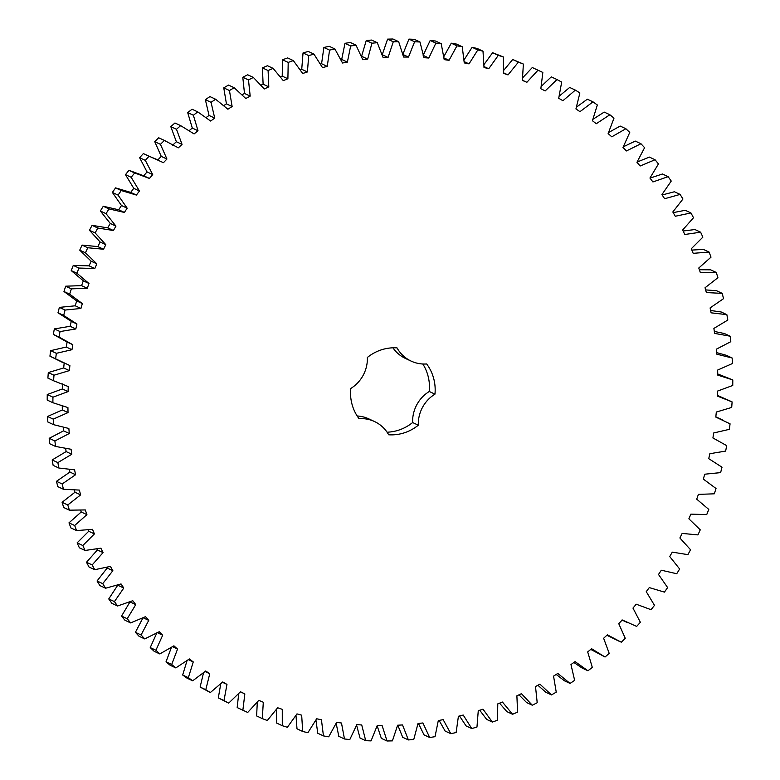 <?xml version="1.0" encoding="UTF-8"?>
<svg xmlns="http://www.w3.org/2000/svg" width="780" height="780" viewBox="0 0 780 780"><rect width="100%" height="100%" fill="white"/><g stroke="black" fill="none" stroke-linecap="round" stroke-linejoin="round"><path stroke-width="1.17" d="M72.784 344.692L58.987 337.028L60.05 331.568L75.826 328.955L76.937 324.002L63.677 315.442L65.062 310.05L80.935 308.461L82.348 303.576L69.654 294.157L71.37 288.853L87.272 288.288L88.978 283.491L76.918 273.253L78.946 268.057L94.819 268.525L96.817 263.835L85.43 252.817L87.76 247.748L103.545 249.239L105.817 244.686L95.141 232.928L89.456 230.266L92.089 225.352L107.718 227.867L110.263 223.451L100.357 211L103.272 206.261L118.687 209.781L121.485 205.53L112.379 192.436L115.577 187.882L130.708 192.397L133.76 188.331L125.492 174.652L128.953 170.303L143.754 175.793L147.03 171.922L139.63 157.706L143.354 153.582L163.439 162.689L166.939 159.032L160.436 144.329L164.395 140.439L178.337 147.829L182.052 144.397L176.475 129.275L180.658 125.639L194.093 133.926L198.003 130.738L193.372 115.245L197.749 111.881L210.629 121.046L214.714 118.102L211.048 102.316L215.621 99.236L227.877 109.219L232.128 106.548L229.447 90.519L234.185 87.731L245.788 98.514L250.185 96.115L248.489 79.911L253.373 77.434L264.274 88.969L268.798 86.853L268.096 70.532L273.117 68.367L283.267 80.613L287.898 78.78L288.2 62.419L293.329 60.587L302.689 73.486L307.418 71.955L308.714 55.604L313.94 54.103L322.471 67.606L327.269 66.388L329.56 50.125L334.864 48.945L342.527 63.014L347.383 62.098L350.659 45.981L356.002 45.152L362.788 59.709L367.682 59.104L371.923 43.202L377.296 42.715L383.165 57.71L388.069 57.427L393.276 41.798L398.658 41.662L403.582 57.038L408.486 57.067L414.619 41.769L419.981 41.983L423.95 57.681L428.834 58.032L435.874 43.124L441.207 43.68L444.2 59.641L449.046 60.304L456.963 45.845L462.248 46.751L464.246 62.907L469.024 63.882L477.808 49.939L483.005 51.188L484.01 67.47L488.709 68.757L498.303 55.38L503.402 56.959L503.412 73.31L508.024 74.909L518.388 62.147L523.37 64.058L522.385 80.408L526.87 82.3L537.976 70.21L542.831 72.442L540.842 88.735L545.2 90.919L556.998 79.54L561.688 82.085L558.714 98.251L562.916 100.718L575.367 90.1L579.881 92.947L575.933 108.927L579.969 111.667L593.014 101.848L597.334 104.988L592.429 120.724L596.281 123.718L609.872 114.748L613.987 118.16L608.137 133.575L611.793 136.822L625.872 128.729L629.762 132.415L622.996 147.449L626.438 150.94L640.955 143.744L644.602 147.683L636.948 162.289L640.166 165.994L655.063 159.744L658.447 163.927L649.935 178.035L652.909 181.945L668.129 176.66L671.249 181.057L661.908 194.62L664.628 198.724L680.111 194.415L682.948 199.017L672.818 211.975L675.275 216.255L690.953 212.95L693.508 217.737L682.627 230.041L684.811 234.487L700.625 232.196L702.877 237.139L691.285 248.742L693.196 253.334L709.088 252.057L711.019 257.156L698.773 268.008L700.391 272.727L716.293 272.474L717.912 277.7L705.042 287.761L706.368 292.578L722.231 293.368L723.518 298.691L710.092 307.924L711.116 312.829L726.862 314.642L727.818 320.044L713.885 328.419L714.607 333.392L730.178 336.209L730.801 341.689L716.41 349.157L716.83 354.178L732.157 358.01L732.449 363.519L717.658 370.061L717.766 375.112L732.8 379.928L732.751 385.466L717.629 391.053L717.425 396.103L732.098 401.905L731.718 407.433L716.313 412.045L715.806 417.085L730.07 423.832L729.339 429.341L713.719 432.959L712.91 437.96L726.697 445.633L725.644 451.094L709.858 453.697L708.747 458.659L722.017 467.22L720.623 472.612L704.75 474.201L703.336 479.086L716.03 488.504L714.314 493.808L698.412 494.374L696.706 499.161L708.767 509.408L706.739 514.595L690.865 514.137L688.876 518.817L700.264 529.844L697.925 534.904L682.149 533.413L679.877 537.976L690.544 549.734L687.911 554.648L672.282 552.133L669.737 556.55L679.643 569L676.728 573.739L661.313 570.219L658.515 574.47L667.621 587.564L664.423 592.117L649.292 587.603L646.24 591.669L654.508 605.348L651.047 609.697L636.246 604.207L632.97 608.078L640.37 622.294L636.646 626.418L622.255 619.963L618.745 623.63L625.248 638.323L621.289 642.213L607.347 634.832L603.632 638.264L609.209 653.386L605.036 657.014L591.601 648.726L587.691 651.924L592.312 667.407L587.935 670.771L575.065 661.615L570.97 664.56L574.636 680.345L570.073 683.426L557.807 673.433L553.556 676.114L556.237 692.143L551.499 694.922L539.906 684.138L535.509 686.546L537.206 702.741L532.311 705.227L521.42 693.683L516.886 695.809L517.588 712.12L512.567 714.285L502.427 702.049L497.786 703.872L497.484 720.233L492.356 722.075L482.995 709.176L478.267 710.707L476.97 727.048L471.744 728.559L463.213 715.045L458.416 716.274L456.124 732.537L450.83 733.707L443.157 719.648L438.302 720.564L435.026 736.681L429.683 737.509L422.897 722.953L418.002 723.548L413.761 739.459L408.389 739.937L402.529 724.942L397.615 725.225L392.418 740.864L387.036 741L382.112 725.624L377.198 725.585L371.065 740.893L365.703 740.678L361.735 724.981L356.85 724.63L349.81 739.538L344.477 738.982L341.484 723.021L336.648 722.348L328.721 736.808L323.447 735.901L321.438 719.755L316.66 718.77L307.885 732.712L302.689 731.474L301.675 715.182L296.975 713.895L287.381 727.282L282.282 725.702L282.272 709.342L277.67 707.752L267.296 720.515L262.314 718.604L263.299 702.244L258.814 700.352L247.708 712.452L242.863 710.219L244.842 693.917L240.493 691.743L228.696 703.121L223.996 700.576L226.97 684.401L222.768 681.934L210.327 692.552L205.803 689.705L209.752 673.725L205.715 670.995L192.67 680.803L188.351 677.664L193.255 661.937L189.403 658.944L175.812 667.914L171.697 664.492L177.547 649.077L173.891 645.83L159.812 653.933L155.922 650.237L162.689 635.203L159.247 631.722L144.729 638.908L141.082 634.969L148.736 620.363L145.528 616.658L130.63 622.908L127.237 618.735L135.749 604.627L132.775 600.707L117.556 606.001L114.436 601.604L123.776 588.042L121.056 583.937L105.583 588.237L102.736 583.645L112.866 570.687L110.409 566.397L94.731 569.702L92.186 564.925L103.067 552.611L100.873 548.174L85.059 550.466L82.816 545.512L94.399 533.91L92.489 529.327L76.606 530.595L74.665 525.505L86.921 514.644L85.293 509.935L69.391 510.178L67.782 504.962L80.642 494.89L79.316 490.074L63.463 489.294L62.166 483.97L75.592 474.727L74.568 469.823L58.832 468.019L57.866 462.608L71.799 454.233L71.078 449.27L55.516 446.443L54.892 440.973L69.274 433.495L68.864 428.483L53.527 424.651L53.245 419.133L68.026 412.591L67.918 407.55L52.884 402.724L52.933 397.195L68.065 391.599L68.26 386.548L53.586 380.757L53.976 375.219L69.381 370.607L69.888 365.576L55.624 358.829L56.345 353.32L71.965 349.703L72.784 344.692L66.261 341.65M95.141 232.928L97.783 228.014L92.089 225.352M105.817 244.686L100.123 242.024L89.456 230.266M97.783 228.014L113.402 230.519L107.718 227.867M113.402 230.519L115.947 226.112L106.041 213.661L108.966 208.913L124.371 212.433L127.169 208.192L118.063 195.097L121.27 190.544L136.403 195.059L139.445 190.993L131.176 177.304L134.647 172.955L149.438 178.454L152.714 174.583L145.324 160.358L149.038 156.234L158.067 159.968M392.935 347.802A33.862 32.399 -65 0 0 405.473 358.459L411.157 361.111A33.862 32.399 -65 0 0 426.65 363.958A43.875 41.983 -65 0 1 434.967 394.154L429.283 391.492A43.875 41.983 -65 0 0 422.828 364.006M411.157 361.111A33.862 32.399 -65 0 1 397.01 347.88A43.875 41.983 -65 0 0 367.37 357.464A33.862 32.399 -65 0 1 350.717 388.508A43.875 41.983 -65 0 0 359.044 418.694A33.862 32.399 -65 0 1 374.527 421.541A33.862 32.399 -65 0 1 388.674 434.782A43.875 41.983 -65 0 0 418.314 425.197A33.862 32.399 -65 0 1 434.967 394.154M157.745 160.036L161.255 156.37L154.752 141.677L158.71 137.787L166.705 141.492M172.653 145.168L176.368 141.736L170.791 126.614L174.964 122.986L180.658 125.639M189.228 130.591L192.309 128.076L187.688 112.593L192.065 109.229L197.749 111.881M206.144 117.517L209.03 115.44L205.364 99.655L209.927 96.574L215.621 99.236M223.801 105.553L226.444 103.886L223.762 87.857L228.501 85.079L234.185 87.731M242.131 94.751L244.491 93.454L242.794 77.259L247.689 74.773L253.373 77.434M261.037 85.166L263.113 84.191L262.411 67.88L267.433 65.715L273.117 68.367M280.449 76.82L282.214 76.128L282.516 59.767L287.644 57.925L293.329 60.587M300.29 69.761L301.733 69.293L303.03 52.952L308.256 51.441L313.94 54.103M320.473 64.009L321.584 63.726L323.875 47.463L329.17 46.293L334.864 48.945M340.909 59.592L341.698 59.436L344.974 43.319L350.317 42.49L356.002 45.152M361.52 56.511L366.239 40.54L371.611 40.063L377.296 42.715M382.219 54.785L387.582 39.136L392.964 39L398.658 41.662M402.802 54.415L408.935 39.107L414.297 39.322L419.981 41.983M423.15 55.37L430.19 40.462L435.523 41.018L441.207 43.68M443.82 56.638L451.279 43.192L456.553 44.099L462.248 46.751M464.051 59.904L472.115 47.288L477.311 48.526L483.005 51.188M484.01 64.535L492.619 52.718L503.402 56.959M503.587 70.492L512.704 59.485L523.37 64.058M522.707 77.766L532.292 67.548L542.831 72.442M541.291 86.317L551.304 76.879L556.998 79.54M559.25 96.115L569.673 87.448L575.367 90.1M576.508 107.114L587.33 99.196L593.014 101.848M592.995 119.262L604.188 112.086L609.872 114.748M608.634 132.502L620.188 126.068L625.872 128.729M623.356 146.786L635.271 141.092L640.955 143.744M637.104 162.045L649.37 157.092L655.063 159.744M650.003 178.123L662.444 173.999L668.129 176.66M662.142 194.971L674.417 191.763L680.111 194.415M673.189 212.618L685.269 210.298L690.953 212.95M683.105 231.016L694.941 229.534L700.625 232.196M691.841 250.088L703.394 249.405L709.088 252.057M699.367 269.744L710.609 269.822L716.293 272.474M705.637 289.906L716.537 290.706L722.231 293.368M710.629 310.498L721.168 311.981L726.862 314.642M714.324 331.432L724.483 333.557L730.178 336.209M716.693 352.619L726.472 355.348L732.157 358.01M717.746 373.971L732.8 379.928M717.454 395.401L731.006 401.388M715.825 416.812L722.377 419.864M618.979 641.17L606.879 635.261M605.036 657.014L590.772 649.408M587.935 670.771L582.25 668.119L573.856 662.483M570.073 683.426L564.379 680.764L556.198 674.447M551.499 694.922L545.815 692.269L537.868 685.25M532.311 705.227L526.627 702.566L518.963 694.834M512.567 714.285L506.883 711.633L499.551 703.18M492.356 722.075L486.671 719.413L479.71 710.239M471.744 728.559L466.06 725.897L459.527 715.991M450.83 733.707L445.136 731.055L439.091 720.408M429.683 737.509L423.998 734.848L418.48 723.489M408.389 739.937L402.704 737.285L397.781 725.215M387.036 741L381.342 738.338L377.14 725.79M365.703 740.678L360.019 738.017L356.606 725.264M344.477 738.982L338.793 736.32L336.18 723.362M323.447 735.901L317.752 733.249L315.949 720.096M302.689 731.474L296.995 728.812L295.99 715.465M282.282 725.702L276.598 723.041L276.412 709.508M262.314 718.604L256.63 715.942L257.293 702.234M242.863 710.219L237.169 707.558L238.709 693.683M228.696 703.121L218.312 697.915L220.75 683.884M210.327 692.552L200.119 687.053L203.492 672.886M192.67 680.803L186.986 678.151L182.666 675.012L187.005 660.738M175.812 667.914L170.128 665.252L166.013 661.84L171.366 647.498M159.812 653.933L154.128 651.271L150.238 647.585L157.004 632.551M144.729 638.908L139.045 636.256L135.398 632.317L143.052 617.711M130.63 622.908L124.936 620.256L121.553 616.073L129.997 601.877M117.556 606.001L111.871 603.34L108.752 598.942L117.858 585.029M105.583 588.237L99.889 585.585L97.052 580.983L107.182 568.025L106.811 567.382M94.731 569.702L89.047 567.05L86.492 562.263L97.373 549.958L96.895 548.983M85.059 550.466L79.375 547.804L77.122 542.861L88.715 531.258L88.159 529.913M76.606 530.595L70.912 527.943L68.981 522.844L81.227 511.992L80.633 510.257M69.391 510.178L63.706 507.526L62.088 502.3L74.958 492.238L74.363 490.094M63.463 489.294L57.769 486.632L56.482 481.309L69.907 472.075L69.371 469.502M58.832 468.019L53.137 465.358L52.182 459.956L66.115 451.581L65.676 448.568M55.516 446.443L49.822 443.791L49.199 438.311L63.589 430.843L63.307 427.381M53.527 424.651L47.843 421.99L47.551 416.481L62.341 409.939L62.254 406.029M52.884 402.724L47.2 400.072L47.248 394.534L62.371 388.947L62.576 383.897M54.678 381.274L47.902 378.095L48.282 372.567L63.687 367.955L64.194 362.915M63.316 362.788L49.93 356.168L50.661 350.659L66.281 347.041L67.09 342.04L53.303 334.366L54.356 328.906L70.141 326.303L71.253 321.34L57.983 312.78L59.377 307.388L75.251 305.799L76.664 300.914L63.97 291.496L65.686 286.192L81.588 285.626L83.294 280.839L71.234 270.592L73.261 265.405L89.135 265.863L91.123 261.183L79.736 250.156L82.076 245.095L97.851 246.587L100.123 242.024M357.172 415.994A33.862 32.399 -65 0 1 368.843 418.889L374.527 421.541M418.314 425.197L412.63 422.536A43.875 41.983 -65 0 1 387.065 432.198M412.63 422.536A33.862 32.399 -65 0 1 429.283 391.492M103.545 249.239L97.851 246.587M115.947 226.112L110.263 223.451M87.76 247.748L82.076 245.095M106.041 213.661L100.357 211M85.43 252.817L79.736 250.156M108.966 208.913L103.272 206.261M96.817 263.835L91.123 261.183M124.371 212.433L118.687 209.781M94.819 268.525L89.135 265.863M127.169 208.192L121.485 205.53M78.946 268.057L73.261 265.405M118.063 195.097L112.379 192.436M76.918 273.253L71.234 270.592M121.27 190.544L115.577 187.882M88.978 283.491L83.294 280.839M136.403 195.059L130.708 192.397M87.272 288.288L81.588 285.626M139.445 190.993L133.76 188.331M71.37 288.853L65.686 286.192M131.176 177.304L125.492 174.652M69.654 294.157L63.97 291.496M134.647 172.955L128.953 170.303M82.348 303.576L76.664 300.914M149.438 178.454L143.754 175.793L149.438 178.454M80.935 308.461L75.251 305.799M152.714 174.583L147.03 171.922M65.062 310.05L59.377 307.388M145.324 160.358L139.63 157.706M63.677 315.442L57.983 312.78M149.038 156.234L143.354 153.582M76.937 324.002L71.253 321.34M75.826 328.955L70.141 326.303M166.939 159.032L161.255 156.37M60.05 331.568L54.356 328.906M160.436 144.329L154.752 141.677M58.987 337.028L53.303 334.366M164.395 140.439L158.71 137.787M71.965 349.703L66.281 347.041M182.052 144.397L176.368 141.736M56.345 353.32L50.661 350.659M176.475 129.275L170.791 126.614M55.624 358.829L49.93 356.168M69.381 370.607L63.687 367.955M198.003 130.738L192.309 128.076M53.976 375.219L48.282 372.567M193.372 115.245L187.688 112.593M53.586 380.757L47.902 378.095M68.065 391.599L62.371 388.947M214.714 118.102L209.03 115.44M52.933 397.195L47.248 394.534M211.048 102.316L205.364 99.655M68.026 412.591L62.341 409.939M232.128 106.548L226.444 103.886M53.245 419.133L47.551 416.481M229.447 90.519L223.762 87.857M69.274 433.495L63.589 430.843M250.185 96.115L244.491 93.454M54.892 440.973L49.199 438.311M248.489 79.911L242.794 77.259M71.799 454.233L66.115 451.581M268.798 86.853L263.113 84.191M57.866 462.608L52.182 459.956M268.096 70.532L262.411 67.88M75.592 474.727L69.907 472.075M287.898 78.78L282.214 76.128M62.166 483.97L56.482 481.309M288.2 62.419L282.516 59.767M80.642 494.89L74.958 492.238M307.418 71.955L301.733 69.293M67.782 504.962L62.088 502.3M308.714 55.604L303.03 52.952M86.921 514.644L81.227 511.992M327.269 66.388L321.584 63.726M74.665 525.505L68.981 522.844M329.56 50.125L323.875 47.463M94.399 533.91L88.715 531.258M347.383 62.098L341.698 59.436M82.816 545.512L77.122 542.861M350.659 45.981L344.974 43.319M103.067 552.611L97.373 549.958M367.682 59.104L361.998 56.453M92.186 564.925L86.492 562.263M371.923 43.202L366.239 40.54M112.866 570.687L107.182 568.025M388.069 57.427L382.385 54.776M102.736 583.645L97.052 580.983M393.276 41.798L387.582 39.136M123.776 588.042L118.092 585.38M408.486 57.067L402.928 54.473M114.436 601.604L108.752 598.942M414.619 41.769L408.935 39.107M135.749 604.627L130.065 601.965M428.834 58.032L423.56 55.565M127.237 618.735L121.553 616.073M435.874 43.124L430.19 40.462M148.736 620.363L143.237 617.799M449.046 60.304L443.995 57.944M141.082 634.969L135.398 632.317M456.963 45.845L451.279 43.192M162.689 635.203L157.463 632.755M469.024 63.882L464.178 61.62M155.922 650.237L150.238 647.585M477.808 49.939L472.115 47.288M177.547 649.077L172.536 646.737M488.709 68.757L484.019 66.563M171.697 664.492L166.013 661.84M498.303 55.38L492.619 52.718M193.255 661.937L188.438 659.685M508.024 74.909L503.451 72.774M188.351 677.664L182.666 675.012M518.388 62.147L512.704 59.485M209.752 673.725L205.082 671.541M526.87 82.3L522.415 80.213M205.803 689.705L200.119 687.053M537.976 70.21L532.292 67.548M226.97 684.401L222.427 682.276M223.996 700.576L218.312 697.915M244.842 693.917L240.396 691.841M621.933 620.032L627.617 622.684"/></g></svg>
